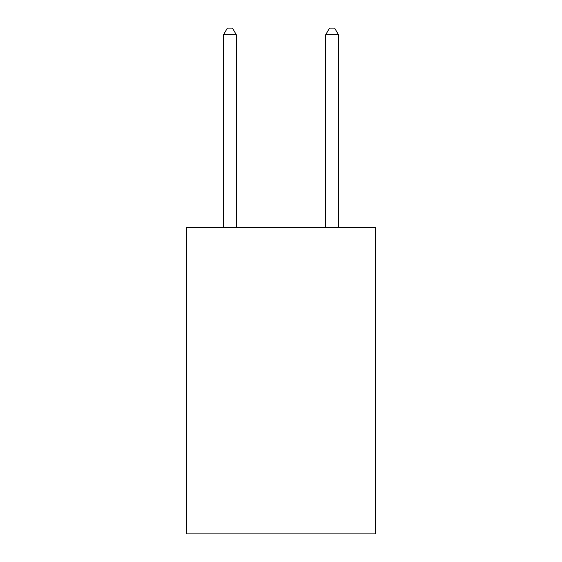<?xml version="1.0" encoding="UTF-8"?>
<svg xmlns="http://www.w3.org/2000/svg" width="562" height="562" viewBox="0 0 562 562"><rect width="100%" height="100%" fill="white"/><g stroke="black" fill="none" stroke-linecap="round" stroke-linejoin="round"><path stroke-width="0.84" d="M375.5 227.413L375.5 533.9L186.5 533.9L186.5 227.413L375.5 227.413M236.307 227.413L236.307 34.739L223.535 34.739L223.535 227.413M223.535 34.739L227.364 28.1L232.471 28.1L236.307 34.739M338.464 227.413L338.464 34.739L325.693 34.739L325.693 227.413M325.693 34.739L329.529 28.1L334.636 28.1L338.464 34.739"/></g></svg>
